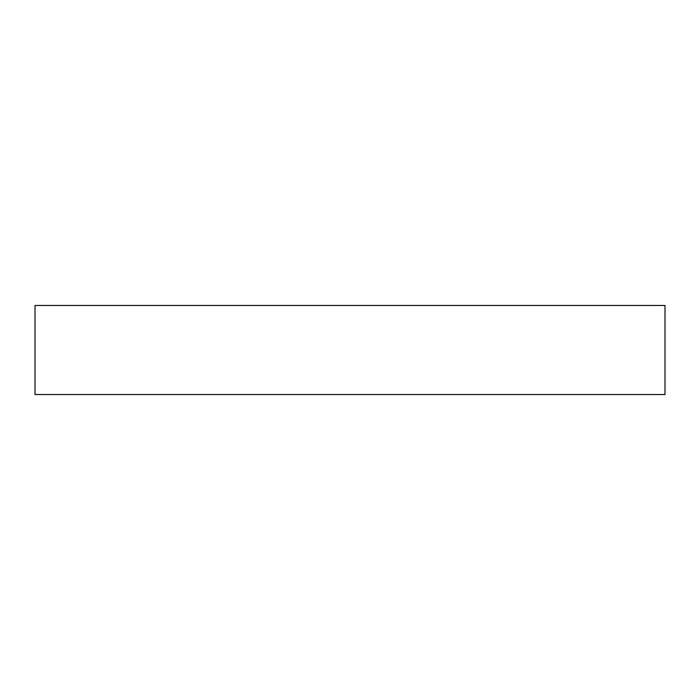 <?xml version="1.0" encoding="UTF-8"?>
<svg xmlns="http://www.w3.org/2000/svg" width="700" height="700" viewBox="0 0 700 700"><rect width="100%" height="100%" fill="white"/><g stroke="black" fill="none" stroke-linecap="round" stroke-linejoin="round"><path stroke-width="1.05" d="M665 394.529L665 305.471L35 305.471L35 394.529L665 394.529"/></g></svg>
